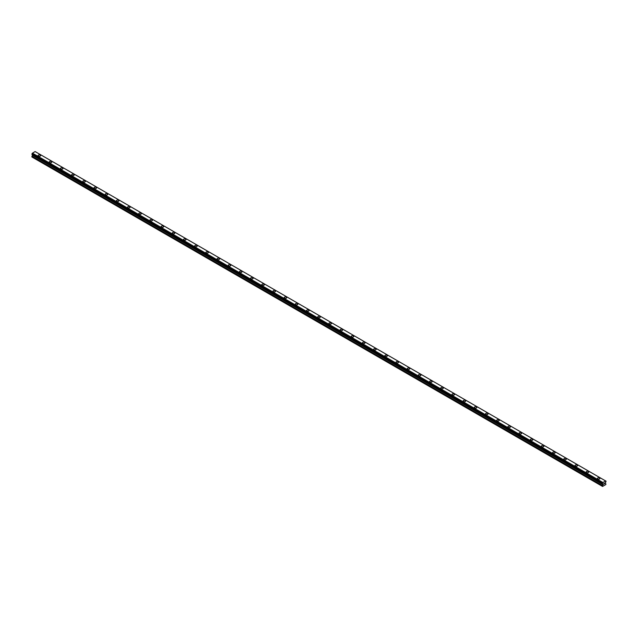 <?xml version="1.0" encoding="UTF-8"?>
<svg xmlns="http://www.w3.org/2000/svg" width="638" height="638" viewBox="0 0 638 638"><rect width="100%" height="100%" fill="white"/><g stroke="black" fill="none" stroke-linecap="round" stroke-linejoin="round"><path stroke-width="0.96" d="M38.105 155.576A1.252 0.726 180 0 1 38.878 154.906A1.252 0.726 180 0 1 40.242 155.058A1.252 0.726 180 0 1 40.609 155.576M40.242 155.058A1.252 0.726 180 0 1 40.609 155.568A1.252 0.726 180 0 1 39.835 156.238A1.252 0.726 180 0 1 38.471 156.079A1.252 0.726 180 0 1 38.105 155.568A1.252 0.726 180 0 1 38.878 154.906A1.252 0.726 180 0 1 40.242 155.058M49.293 162.028A1.252 0.726 180 0 1 50.067 161.358A1.252 0.726 180 0 1 51.431 161.518A1.252 0.726 180 0 1 51.798 162.028A1.252 0.726 180 0 1 51.024 162.698A1.252 0.726 180 0 1 49.66 162.538A1.252 0.726 180 0 1 49.293 162.028A1.252 0.726 180 0 1 50.067 161.366A1.252 0.726 180 0 1 51.431 161.518A1.252 0.726 180 0 1 51.798 162.028M60.474 168.488A1.252 0.726 180 0 1 61.248 167.818A1.252 0.726 180 0 1 62.612 167.977A1.252 0.726 180 0 1 62.979 168.488A1.252 0.726 180 0 1 62.205 169.158A1.252 0.726 180 0 1 60.841 168.998A1.252 0.726 180 0 1 60.474 168.488A1.252 0.726 180 0 1 61.248 167.818A1.252 0.726 180 0 1 62.612 167.977A1.252 0.726 180 0 1 62.979 168.488M71.663 174.948A1.252 0.726 180 0 1 72.437 174.278A1.252 0.726 180 0 1 73.801 174.437A1.252 0.726 180 0 1 74.168 174.948A1.252 0.726 180 0 1 73.394 175.609A1.252 0.726 180 0 1 72.03 175.458A1.252 0.726 180 0 1 71.663 174.948A1.252 0.726 180 0 1 72.437 174.278A1.252 0.726 180 0 1 73.801 174.437A1.252 0.726 180 0 1 74.168 174.948M84.982 180.897A1.252 0.726 180 0 1 85.348 181.407A1.252 0.726 180 0 1 84.583 182.069A1.252 0.726 180 0 1 83.211 181.918A1.252 0.726 180 0 1 82.844 181.399A1.252 0.726 180 0 1 83.618 180.737A1.252 0.726 180 0 1 84.982 180.897M82.844 181.399A1.252 0.726 180 0 1 83.618 180.737A1.252 0.726 180 0 1 84.982 180.889A1.252 0.726 180 0 1 85.348 181.399M94.033 187.859A1.252 0.726 180 0 1 94.807 187.189A1.252 0.726 180 0 1 96.171 187.349A1.252 0.726 180 0 1 96.537 187.859A1.252 0.726 180 0 1 95.764 188.529A1.252 0.726 180 0 1 94.4 188.369A1.252 0.726 180 0 1 94.033 187.859A1.252 0.726 180 0 1 94.807 187.197A1.252 0.726 180 0 1 96.171 187.349A1.252 0.726 180 0 1 96.537 187.859M105.222 194.319A1.252 0.726 180 0 1 105.996 193.649A1.252 0.726 180 0 1 107.359 193.808A1.252 0.726 180 0 1 107.726 194.319A1.252 0.726 180 0 1 106.953 194.989A1.252 0.726 180 0 1 105.589 194.829A1.252 0.726 180 0 1 105.222 194.319A1.252 0.726 180 0 1 105.996 193.657A1.252 0.726 180 0 1 107.359 193.808A1.252 0.726 180 0 1 107.726 194.319M116.403 200.779A1.252 0.726 180 0 1 117.177 200.109A1.252 0.726 180 0 1 118.54 200.268A1.252 0.726 180 0 1 118.907 200.779A1.252 0.726 180 0 1 118.134 201.448A1.252 0.726 180 0 1 116.77 201.289A1.252 0.726 180 0 1 116.403 200.779A1.252 0.726 180 0 1 117.177 200.109A1.252 0.726 180 0 1 118.54 200.268A1.252 0.726 180 0 1 118.907 200.779M127.592 207.238A1.252 0.726 180 0 1 128.366 206.568A1.252 0.726 180 0 1 129.729 206.72A1.252 0.726 180 0 1 130.096 207.238A1.252 0.726 180 0 1 129.323 207.9A1.252 0.726 180 0 1 127.959 207.749A1.252 0.726 180 0 1 127.592 207.238A1.252 0.726 180 0 1 128.366 206.568A1.252 0.726 180 0 1 129.729 206.728A1.252 0.726 180 0 1 130.096 207.238M138.773 213.69A1.252 0.726 180 0 1 139.547 213.028A1.252 0.726 180 0 1 140.91 213.18A1.252 0.726 180 0 1 141.277 213.698A1.252 0.726 180 0 1 140.512 214.36A1.252 0.726 180 0 1 139.14 214.201A1.252 0.726 180 0 1 138.773 213.69A1.252 0.726 180 0 1 139.547 213.028A1.252 0.726 180 0 1 140.91 213.188A1.252 0.726 180 0 1 141.277 213.69M149.962 220.15A1.252 0.726 180 0 1 150.735 219.48A1.252 0.726 180 0 1 152.099 219.639A1.252 0.726 180 0 1 152.466 220.15A1.252 0.726 180 0 1 151.692 220.82A1.252 0.726 180 0 1 150.329 220.66A1.252 0.726 180 0 1 149.962 220.15A1.252 0.726 180 0 1 150.735 219.488A1.252 0.726 180 0 1 152.099 219.639A1.252 0.726 180 0 1 152.466 220.15M161.151 226.61A1.252 0.726 180 0 1 161.924 225.94A1.252 0.726 180 0 1 163.288 226.099A1.252 0.726 180 0 1 163.655 226.61A1.252 0.726 180 0 1 162.881 227.28A1.252 0.726 180 0 1 161.518 227.12A1.252 0.726 180 0 1 161.151 226.61A1.252 0.726 180 0 1 161.924 225.94A1.252 0.726 180 0 1 163.288 226.099A1.252 0.726 180 0 1 163.655 226.61M172.332 233.069A1.252 0.726 180 0 1 173.105 232.399A1.252 0.726 180 0 1 174.469 232.559A1.252 0.726 180 0 1 174.836 233.069A1.252 0.726 180 0 1 174.062 233.731A1.252 0.726 180 0 1 172.699 233.58A1.252 0.726 180 0 1 172.332 233.069A1.252 0.726 180 0 1 173.105 232.399A1.252 0.726 180 0 1 174.469 232.559A1.252 0.726 180 0 1 174.836 233.069M183.521 239.521A1.252 0.726 180 0 1 184.294 238.859A1.252 0.726 180 0 1 185.658 239.011A1.252 0.726 180 0 1 186.025 239.529A1.252 0.726 180 0 1 185.251 240.191A1.252 0.726 180 0 1 183.888 240.04A1.252 0.726 180 0 1 183.521 239.521A1.252 0.726 180 0 1 184.294 238.859A1.252 0.726 180 0 1 185.658 239.019A1.252 0.726 180 0 1 186.025 239.521M194.702 245.981A1.252 0.726 180 0 1 195.475 245.319A1.252 0.726 180 0 1 196.839 245.471A1.252 0.726 180 0 1 197.206 245.989A1.252 0.726 180 0 1 196.44 246.651A1.252 0.726 180 0 1 195.069 246.491A1.252 0.726 180 0 1 194.702 245.981A1.252 0.726 180 0 1 195.475 245.319A1.252 0.726 180 0 1 196.839 245.471A1.252 0.726 180 0 1 197.206 245.981M205.891 252.441A1.252 0.726 180 0 1 206.664 251.771A1.252 0.726 180 0 1 208.028 251.93A1.252 0.726 180 0 1 208.395 252.441A1.252 0.726 180 0 1 207.621 253.111A1.252 0.726 180 0 1 206.257 252.951A1.252 0.726 180 0 1 205.891 252.441A1.252 0.726 180 0 1 206.664 251.779A1.252 0.726 180 0 1 208.028 251.93A1.252 0.726 180 0 1 208.395 252.441M217.079 258.9A1.252 0.726 180 0 1 217.853 258.231A1.252 0.726 180 0 1 219.217 258.39A1.252 0.726 180 0 1 219.584 258.9A1.252 0.726 180 0 1 218.81 259.57A1.252 0.726 180 0 1 217.446 259.411A1.252 0.726 180 0 1 217.079 258.9A1.252 0.726 180 0 1 217.853 258.231A1.252 0.726 180 0 1 219.217 258.39A1.252 0.726 180 0 1 219.584 258.9M228.26 265.36A1.252 0.726 180 0 1 229.034 264.69A1.252 0.726 180 0 1 230.398 264.85A1.252 0.726 180 0 1 230.765 265.36A1.252 0.726 180 0 1 229.991 266.022A1.252 0.726 180 0 1 228.627 265.871A1.252 0.726 180 0 1 228.26 265.36A1.252 0.726 180 0 1 229.034 264.69A1.252 0.726 180 0 1 230.398 264.85A1.252 0.726 180 0 1 230.765 265.36M239.449 271.812A1.252 0.726 180 0 1 240.223 271.15A1.252 0.726 180 0 1 241.587 271.302A1.252 0.726 180 0 1 241.954 271.82A1.252 0.726 180 0 1 241.18 272.482A1.252 0.726 180 0 1 239.816 272.33A1.252 0.726 180 0 1 239.449 271.812A1.252 0.726 180 0 1 240.223 271.15A1.252 0.726 180 0 1 241.587 271.31A1.252 0.726 180 0 1 241.954 271.812M250.63 278.272A1.252 0.726 180 0 1 251.404 277.602A1.252 0.726 180 0 1 252.768 277.761A1.252 0.726 180 0 1 253.134 278.272A1.252 0.726 180 0 1 252.369 278.942A1.252 0.726 180 0 1 250.997 278.782A1.252 0.726 180 0 1 250.63 278.272A1.252 0.726 180 0 1 251.404 277.61A1.252 0.726 180 0 1 252.768 277.761A1.252 0.726 180 0 1 253.134 278.272M261.819 284.731A1.252 0.726 180 0 1 262.593 284.062A1.252 0.726 180 0 1 263.957 284.221A1.252 0.726 180 0 1 264.323 284.731A1.252 0.726 180 0 1 263.55 285.401A1.252 0.726 180 0 1 262.186 285.242A1.252 0.726 180 0 1 261.819 284.731A1.252 0.726 180 0 1 262.593 284.062A1.252 0.726 180 0 1 263.957 284.221A1.252 0.726 180 0 1 264.323 284.731M273.008 291.191A1.252 0.726 180 0 1 273.782 290.521A1.252 0.726 180 0 1 275.145 290.681A1.252 0.726 180 0 1 275.512 291.191A1.252 0.726 180 0 1 274.739 291.861A1.252 0.726 180 0 1 273.375 291.702A1.252 0.726 180 0 1 273.008 291.191A1.252 0.726 180 0 1 273.782 290.521A1.252 0.726 180 0 1 275.145 290.681A1.252 0.726 180 0 1 275.512 291.191M284.189 297.651A1.252 0.726 180 0 1 284.963 296.981A1.252 0.726 180 0 1 286.326 297.133A1.252 0.726 180 0 1 286.693 297.651A1.252 0.726 180 0 1 285.92 298.313A1.252 0.726 180 0 1 284.556 298.161A1.252 0.726 180 0 1 284.189 297.651A1.252 0.726 180 0 1 284.963 296.981A1.252 0.726 180 0 1 286.326 297.141A1.252 0.726 180 0 1 286.693 297.651M295.378 304.111A1.252 0.726 180 0 1 296.152 303.441A1.252 0.726 180 0 1 297.515 303.592A1.252 0.726 180 0 1 297.882 304.111M297.515 303.592A1.252 0.726 180 0 1 297.882 304.103A1.252 0.726 180 0 1 297.109 304.773A1.252 0.726 180 0 1 295.745 304.613A1.252 0.726 180 0 1 295.378 304.103A1.252 0.726 180 0 1 296.152 303.441A1.252 0.726 180 0 1 297.515 303.592M306.559 310.562A1.252 0.726 180 0 1 307.333 309.893A1.252 0.726 180 0 1 308.696 310.052A1.252 0.726 180 0 1 309.063 310.562A1.252 0.726 180 0 1 308.29 311.232A1.252 0.726 180 0 1 306.926 311.073A1.252 0.726 180 0 1 306.559 310.562A1.252 0.726 180 0 1 307.333 309.901A1.252 0.726 180 0 1 308.696 310.052A1.252 0.726 180 0 1 309.063 310.562M317.748 317.022A1.252 0.726 180 0 1 318.522 316.352A1.252 0.726 180 0 1 319.885 316.512A1.252 0.726 180 0 1 320.252 317.022A1.252 0.726 180 0 1 319.478 317.692A1.252 0.726 180 0 1 318.115 317.533A1.252 0.726 180 0 1 317.748 317.022A1.252 0.726 180 0 1 318.522 316.352A1.252 0.726 180 0 1 319.885 316.512A1.252 0.726 180 0 1 320.252 317.022M328.937 323.482A1.252 0.726 180 0 1 329.71 322.812A1.252 0.726 180 0 1 331.074 322.972A1.252 0.726 180 0 1 331.441 323.482A1.252 0.726 180 0 1 330.667 324.144A1.252 0.726 180 0 1 329.304 323.992A1.252 0.726 180 0 1 328.937 323.482A1.252 0.726 180 0 1 329.71 322.812A1.252 0.726 180 0 1 331.074 322.972A1.252 0.726 180 0 1 331.441 323.482M342.255 329.431A1.252 0.726 180 0 1 342.622 329.942A1.252 0.726 180 0 1 341.848 330.604A1.252 0.726 180 0 1 340.485 330.452A1.252 0.726 180 0 1 340.118 329.934A1.252 0.726 180 0 1 340.891 329.272A1.252 0.726 180 0 1 342.255 329.431M340.118 329.934A1.252 0.726 180 0 1 340.891 329.272A1.252 0.726 180 0 1 342.255 329.423A1.252 0.726 180 0 1 342.622 329.934M351.307 336.393A1.252 0.726 180 0 1 352.08 335.724A1.252 0.726 180 0 1 353.444 335.883A1.252 0.726 180 0 1 353.811 336.393A1.252 0.726 180 0 1 353.037 337.063A1.252 0.726 180 0 1 351.674 336.904A1.252 0.726 180 0 1 351.307 336.393A1.252 0.726 180 0 1 352.08 335.732A1.252 0.726 180 0 1 353.444 335.883A1.252 0.726 180 0 1 353.811 336.393M362.488 342.853A1.252 0.726 180 0 1 363.261 342.183A1.252 0.726 180 0 1 364.625 342.343A1.252 0.726 180 0 1 364.992 342.853A1.252 0.726 180 0 1 364.218 343.523A1.252 0.726 180 0 1 362.855 343.364A1.252 0.726 180 0 1 362.488 342.853A1.252 0.726 180 0 1 363.261 342.191A1.252 0.726 180 0 1 364.625 342.343A1.252 0.726 180 0 1 364.992 342.853M373.677 349.313A1.252 0.726 180 0 1 374.45 348.643A1.252 0.726 180 0 1 375.814 348.803A1.252 0.726 180 0 1 376.181 349.313A1.252 0.726 180 0 1 375.407 349.983A1.252 0.726 180 0 1 374.043 349.823A1.252 0.726 180 0 1 373.677 349.313A1.252 0.726 180 0 1 374.45 348.643A1.252 0.726 180 0 1 375.814 348.803A1.252 0.726 180 0 1 376.181 349.313M384.866 355.773A1.252 0.726 180 0 1 385.631 355.103A1.252 0.726 180 0 1 387.003 355.254A1.252 0.726 180 0 1 387.37 355.773A1.252 0.726 180 0 1 386.596 356.435A1.252 0.726 180 0 1 385.232 356.283A1.252 0.726 180 0 1 384.866 355.773A1.252 0.726 180 0 1 385.631 355.103A1.252 0.726 180 0 1 387.003 355.262A1.252 0.726 180 0 1 387.37 355.773M396.046 362.224A1.252 0.726 180 0 1 396.82 361.563A1.252 0.726 180 0 1 398.184 361.714A1.252 0.726 180 0 1 398.551 362.232A1.252 0.726 180 0 1 397.777 362.894A1.252 0.726 180 0 1 396.413 362.735A1.252 0.726 180 0 1 396.046 362.224A1.252 0.726 180 0 1 396.82 361.563A1.252 0.726 180 0 1 398.184 361.722A1.252 0.726 180 0 1 398.551 362.224M407.235 368.684A1.252 0.726 180 0 1 408.009 368.014A1.252 0.726 180 0 1 409.373 368.174A1.252 0.726 180 0 1 409.74 368.684A1.252 0.726 180 0 1 408.966 369.354A1.252 0.726 180 0 1 407.602 369.195A1.252 0.726 180 0 1 407.235 368.684A1.252 0.726 180 0 1 408.009 368.022A1.252 0.726 180 0 1 409.373 368.174A1.252 0.726 180 0 1 409.74 368.684M418.416 375.144A1.252 0.726 180 0 1 419.19 374.474A1.252 0.726 180 0 1 420.554 374.634A1.252 0.726 180 0 1 420.92 375.144A1.252 0.726 180 0 1 420.147 375.814A1.252 0.726 180 0 1 418.783 375.654A1.252 0.726 180 0 1 418.416 375.144A1.252 0.726 180 0 1 419.19 374.474A1.252 0.726 180 0 1 420.554 374.634A1.252 0.726 180 0 1 420.92 375.144M429.605 381.604A1.252 0.726 180 0 1 430.379 380.934A1.252 0.726 180 0 1 431.743 381.093A1.252 0.726 180 0 1 432.109 381.604A1.252 0.726 180 0 1 431.336 382.266A1.252 0.726 180 0 1 429.972 382.114A1.252 0.726 180 0 1 429.605 381.604A1.252 0.726 180 0 1 430.379 380.934A1.252 0.726 180 0 1 431.743 381.093A1.252 0.726 180 0 1 432.109 381.604M440.794 388.056A1.252 0.726 180 0 1 441.56 387.394A1.252 0.726 180 0 1 442.931 387.545A1.252 0.726 180 0 1 443.298 388.064A1.252 0.726 180 0 1 442.525 388.725A1.252 0.726 180 0 1 441.161 388.574A1.252 0.726 180 0 1 440.794 388.056A1.252 0.726 180 0 1 441.56 387.394A1.252 0.726 180 0 1 442.931 387.553A1.252 0.726 180 0 1 443.298 388.056M451.975 394.515A1.252 0.726 180 0 1 452.749 393.845A1.252 0.726 180 0 1 454.112 394.005A1.252 0.726 180 0 1 454.479 394.523A1.252 0.726 180 0 1 453.706 395.185A1.252 0.726 180 0 1 452.342 395.026A1.252 0.726 180 0 1 451.975 394.515A1.252 0.726 180 0 1 452.749 393.853A1.252 0.726 180 0 1 454.112 394.005A1.252 0.726 180 0 1 454.479 394.515M463.164 400.975A1.252 0.726 180 0 1 463.938 400.305A1.252 0.726 180 0 1 465.301 400.465A1.252 0.726 180 0 1 465.668 400.975A1.252 0.726 180 0 1 464.895 401.645A1.252 0.726 180 0 1 463.531 401.485A1.252 0.726 180 0 1 463.164 400.975A1.252 0.726 180 0 1 463.938 400.313A1.252 0.726 180 0 1 465.301 400.465A1.252 0.726 180 0 1 465.668 400.975M474.345 407.435A1.252 0.726 180 0 1 475.119 406.765A1.252 0.726 180 0 1 476.482 406.924A1.252 0.726 180 0 1 476.849 407.435A1.252 0.726 180 0 1 476.076 408.105A1.252 0.726 180 0 1 474.712 407.945A1.252 0.726 180 0 1 474.345 407.435A1.252 0.726 180 0 1 475.119 406.765A1.252 0.726 180 0 1 476.482 406.924A1.252 0.726 180 0 1 476.849 407.435M485.534 413.895A1.252 0.726 180 0 1 486.308 413.225A1.252 0.726 180 0 1 487.671 413.376A1.252 0.726 180 0 1 488.038 413.895A1.252 0.726 180 0 1 487.265 414.556A1.252 0.726 180 0 1 485.901 414.405A1.252 0.726 180 0 1 485.534 413.895A1.252 0.726 180 0 1 486.308 413.225A1.252 0.726 180 0 1 487.671 413.384A1.252 0.726 180 0 1 488.038 413.895M496.723 420.346A1.252 0.726 180 0 1 497.488 419.684A1.252 0.726 180 0 1 498.86 419.836A1.252 0.726 180 0 1 499.227 420.354A1.252 0.726 180 0 1 498.453 421.016A1.252 0.726 180 0 1 497.09 420.857A1.252 0.726 180 0 1 496.723 420.346A1.252 0.726 180 0 1 497.488 419.684A1.252 0.726 180 0 1 498.86 419.844A1.252 0.726 180 0 1 499.227 420.346M507.904 426.806A1.252 0.726 180 0 1 508.677 426.136A1.252 0.726 180 0 1 510.041 426.296A1.252 0.726 180 0 1 510.408 426.806A1.252 0.726 180 0 1 509.634 427.476A1.252 0.726 180 0 1 508.271 427.316A1.252 0.726 180 0 1 507.904 426.806A1.252 0.726 180 0 1 508.677 426.144A1.252 0.726 180 0 1 510.041 426.296A1.252 0.726 180 0 1 510.408 426.806M519.093 433.266A1.252 0.726 180 0 1 519.866 432.596A1.252 0.726 180 0 1 521.23 432.755A1.252 0.726 180 0 1 521.597 433.266A1.252 0.726 180 0 1 520.823 433.936A1.252 0.726 180 0 1 519.46 433.776A1.252 0.726 180 0 1 519.093 433.266A1.252 0.726 180 0 1 519.866 432.596A1.252 0.726 180 0 1 521.23 432.755A1.252 0.726 180 0 1 521.597 433.266M530.274 439.726A1.252 0.726 180 0 1 531.047 439.056A1.252 0.726 180 0 1 532.411 439.215A1.252 0.726 180 0 1 532.778 439.726A1.252 0.726 180 0 1 532.004 440.387A1.252 0.726 180 0 1 530.641 440.236A1.252 0.726 180 0 1 530.274 439.726A1.252 0.726 180 0 1 531.047 439.056A1.252 0.726 180 0 1 532.411 439.215A1.252 0.726 180 0 1 532.778 439.726M541.463 446.185A1.252 0.726 180 0 1 542.236 445.515A1.252 0.726 180 0 1 543.6 445.667A1.252 0.726 180 0 1 543.967 446.185A1.252 0.726 180 0 1 543.193 446.847A1.252 0.726 180 0 1 541.829 446.696A1.252 0.726 180 0 1 541.463 446.185A1.252 0.726 180 0 1 542.236 445.515A1.252 0.726 180 0 1 543.6 445.675A1.252 0.726 180 0 1 543.967 446.185M552.652 452.645A1.252 0.726 180 0 1 553.417 451.975A1.252 0.726 180 0 1 554.789 452.127A1.252 0.726 180 0 1 555.156 452.645M554.789 452.127A1.252 0.726 180 0 1 555.156 452.637A1.252 0.726 180 0 1 554.382 453.307A1.252 0.726 180 0 1 553.018 453.147A1.252 0.726 180 0 1 552.652 452.637A1.252 0.726 180 0 1 553.417 451.975A1.252 0.726 180 0 1 554.789 452.127M563.832 459.097A1.252 0.726 180 0 1 564.606 458.427A1.252 0.726 180 0 1 565.97 458.586A1.252 0.726 180 0 1 566.337 459.097A1.252 0.726 180 0 1 565.563 459.767A1.252 0.726 180 0 1 564.199 459.607A1.252 0.726 180 0 1 563.832 459.097A1.252 0.726 180 0 1 564.606 458.435A1.252 0.726 180 0 1 565.97 458.586A1.252 0.726 180 0 1 566.337 459.097M575.021 465.557A1.252 0.726 180 0 1 575.795 464.887A1.252 0.726 180 0 1 577.159 465.046A1.252 0.726 180 0 1 577.526 465.557A1.252 0.726 180 0 1 576.752 466.226A1.252 0.726 180 0 1 575.388 466.067A1.252 0.726 180 0 1 575.021 465.557A1.252 0.726 180 0 1 575.795 464.887A1.252 0.726 180 0 1 577.159 465.046A1.252 0.726 180 0 1 577.526 465.557M586.202 472.016A1.252 0.726 180 0 1 586.976 471.346A1.252 0.726 180 0 1 588.34 471.506A1.252 0.726 180 0 1 588.707 472.016A1.252 0.726 180 0 1 587.933 472.678A1.252 0.726 180 0 1 586.569 472.527A1.252 0.726 180 0 1 586.202 472.016A1.252 0.726 180 0 1 586.976 471.346A1.252 0.726 180 0 1 588.34 471.506A1.252 0.726 180 0 1 588.707 472.016M599.529 477.966A1.252 0.726 180 0 1 599.895 478.476A1.252 0.726 180 0 1 599.122 479.138A1.252 0.726 180 0 1 597.758 478.986A1.252 0.726 180 0 1 597.391 478.468A1.252 0.726 180 0 1 598.165 477.806A1.252 0.726 180 0 1 599.529 477.966M597.391 478.468A1.252 0.726 180 0 1 598.165 477.806A1.252 0.726 180 0 1 599.529 477.958A1.252 0.726 180 0 1 599.895 478.468M603.755 484.234L604.13 483.277M604.345 483.891L604.712 483.086M602.774 483.899L602.559 486.435L605.917 484.497L605.47 482.727L606.076 481.204L605.582 480.924L602.814 482.607L32.339 153.248L31.924 154.348L602.4 483.708L31.9 154.284M602.368 483.644L602.814 482.607M602.4 483.708L31.956 154.364L602.479 483.724M32.498 154.675L31.9 156.972L602.368 486.331M32.315 154.571L602.79 483.931L32.331 154.579M605.582 480.924L35.114 151.565L32.339 153.248M605.669 480.972L35.186 151.605M602.886 482.48L32.418 153.12M602.774 482.703L32.299 153.343M602.479 483.213L32.012 153.854M602.432 483.269L31.964 153.91M602.4 483.325L31.924 153.965M602.368 483.421L31.9 154.061M603.006 484.146L32.53 154.787M603.006 484.481L32.53 155.122M602.95 484.665L32.482 155.305M602.424 485.574L31.956 156.214M602.368 485.757L31.9 156.398"/></g></svg>
